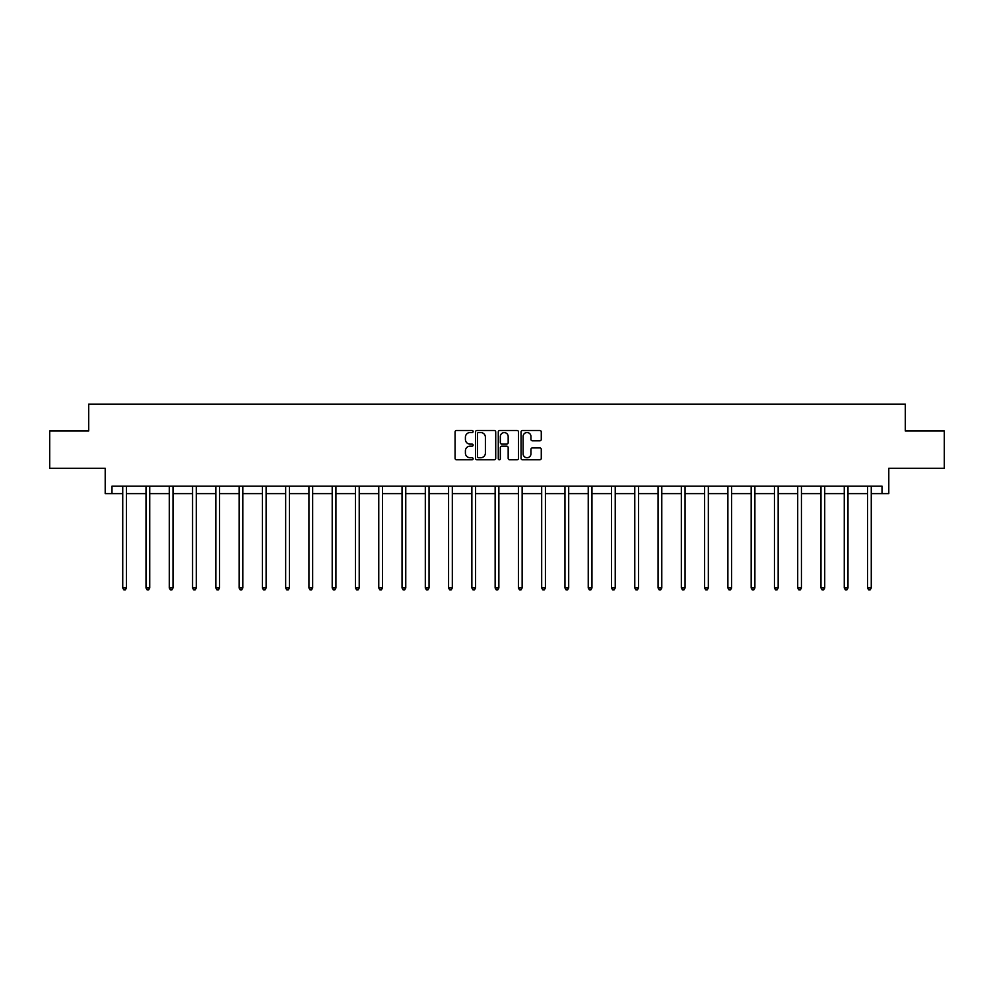 <?xml version="1.0" encoding="UTF-8"?>
<svg xmlns="http://www.w3.org/2000/svg" width="994" height="994" viewBox="0 0 994 994"><rect width="100%" height="100%" fill="white"/><g stroke="black" fill="none" stroke-linecap="round" stroke-linejoin="round"><path stroke-width="1.49" d="M473.132 431.52A1.031 1.031 0 0 0 472.1 430.489L456.544 430.489A1.466 1.466 0 0 0 455.078 431.955L455.078 458.321A1.466 1.466 0 0 0 456.544 459.787L472.1 459.787A1.031 1.031 0 0 0 473.132 458.756A1.031 1.031 0 0 0 472.1 457.737L470.087 457.737A4.684 4.684 0 0 1 465.403 453.04L465.403 450.854A4.684 4.684 0 0 1 470.087 446.169L472.1 446.169A1.031 1.031 0 0 0 473.132 445.138A1.031 1.031 0 0 0 472.1 444.119L470.087 444.119A4.684 4.684 0 0 1 465.403 439.423L465.403 437.236A4.684 4.684 0 0 1 470.087 432.539L472.1 432.539A1.031 1.031 0 0 0 473.132 431.52M111.987 493.633L111.987 486.165L882.013 486.165L882.013 493.633L888.798 493.633L888.798 468.261L944.3 468.261L944.3 430.961L905.285 430.961L905.285 404.111L88.715 404.111L88.715 430.961L49.7 430.961L49.7 468.261L105.202 468.261L105.202 493.633L122.734 493.633M539.804 440.814A1.466 1.466 0 0 0 541.27 439.348L541.27 431.955A1.466 1.466 0 0 0 539.804 430.489L522.521 430.489A1.466 1.466 0 0 0 521.055 431.955L521.055 458.321A1.466 1.466 0 0 0 522.521 459.787L539.804 459.787A1.466 1.466 0 0 0 541.27 458.321L541.27 449.387A1.466 1.466 0 0 0 539.804 447.921L532.399 447.921A1.466 1.466 0 0 0 530.945 449.387L530.945 453.811A3.914 3.914 0 0 1 527.019 457.737A3.914 3.914 0 0 1 523.105 453.811L523.105 436.465A3.914 3.914 0 0 1 527.019 432.539A3.914 3.914 0 0 1 530.945 436.465L530.945 439.348A1.466 1.466 0 0 0 532.399 440.814L539.804 440.814M495.72 431.955A1.466 1.466 0 0 0 494.254 430.489L476.971 430.489A1.466 1.466 0 0 0 475.505 431.955L475.505 458.321A1.466 1.466 0 0 0 476.971 459.787L494.254 459.787A1.466 1.466 0 0 0 495.72 458.321L495.72 431.955M499.746 430.489L517.029 430.489A1.466 1.466 0 0 1 518.495 431.955L518.495 458.321A1.466 1.466 0 0 1 517.029 459.787L509.636 459.787A1.466 1.466 0 0 1 508.17 458.321L508.17 447.623A1.466 1.466 0 0 0 506.704 446.169L501.796 446.169A1.466 1.466 0 0 0 500.33 447.623L500.33 458.756A1.031 1.031 0 0 1 499.311 459.787A1.031 1.031 0 0 1 498.28 458.756L498.28 431.955A1.466 1.466 0 0 1 499.746 430.489M126.462 493.633L146.006 493.633M149.734 493.633L169.278 493.633M173.018 493.633L192.563 493.633M196.29 493.633L215.835 493.633M219.562 493.633L239.107 493.633M242.834 493.633L262.379 493.633M266.119 493.633L285.663 493.633M289.391 493.633L308.935 493.633M312.663 493.633L332.207 493.633M335.935 493.633L355.479 493.633M359.219 493.633L378.764 493.633M382.491 493.633L402.036 493.633M405.763 493.633L425.308 493.633M429.035 493.633L448.58 493.633M452.32 493.633L471.864 493.633M475.592 493.633L495.136 493.633M498.864 493.633L518.408 493.633M522.136 493.633L541.68 493.633M545.42 493.633L564.965 493.633M568.692 493.633L588.237 493.633M591.964 493.633L611.509 493.633M615.236 493.633L634.781 493.633M638.521 493.633L658.065 493.633M661.793 493.633L681.337 493.633M685.065 493.633L704.609 493.633M708.337 493.633L727.881 493.633M731.621 493.633L751.166 493.633M754.893 493.633L774.438 493.633M778.165 493.633L797.71 493.633M801.437 493.633L820.982 493.633M824.722 493.633L844.266 493.633M847.994 493.633L867.538 493.633M871.266 493.633L882.013 493.633M478.586 432.539A1.031 1.031 0 0 0 477.555 433.57L477.555 456.706A1.031 1.031 0 0 0 478.586 457.737L480.711 457.737A4.684 4.684 0 0 0 485.395 453.04L485.395 437.236A4.684 4.684 0 0 0 480.711 432.539L478.586 432.539M508.17 436.54A3.914 3.914 0 0 0 504.244 432.614A3.914 3.914 0 0 0 500.33 436.54L500.33 442.653A1.466 1.466 0 0 0 501.796 444.119L506.704 444.119A1.466 1.466 0 0 0 508.17 442.653L508.17 436.54M126.66 486.165L126.573 486.389A1.491 1.491 0 0 0 126.462 486.948L126.462 587.951L122.734 587.951L122.734 486.948A1.491 1.491 0 0 0 122.622 486.389L122.535 486.165M126.462 587.951L125.343 589.889L123.852 589.889L122.734 587.951M149.932 486.165L149.845 486.389A1.491 1.491 0 0 0 149.734 486.948L149.734 587.951L146.006 587.951L146.006 486.948A1.491 1.491 0 0 0 145.894 486.389L145.807 486.165M149.734 587.951L148.615 589.889L147.124 589.889L146.006 587.951M173.204 486.165L173.118 486.389A1.491 1.491 0 0 0 173.018 486.948L173.018 587.951L169.278 587.951L169.278 486.948A1.491 1.491 0 0 0 169.179 486.389L169.092 486.165M173.018 587.951L171.9 589.889L170.396 589.889L169.278 587.951M196.489 486.165L196.402 486.389A1.491 1.491 0 0 0 196.29 486.948L196.29 587.951L192.563 587.951L192.563 486.948A1.491 1.491 0 0 0 192.451 486.389L192.364 486.165M196.29 587.951L195.172 589.889L193.681 589.889L192.563 587.951M219.761 486.165L219.674 486.389A1.491 1.491 0 0 0 219.562 486.948L219.562 587.951L215.835 587.951L215.835 486.948A1.491 1.491 0 0 0 215.723 486.389L215.636 486.165M219.562 587.951L218.444 589.889L216.953 589.889L215.835 587.951M243.033 486.165L242.946 486.389A1.491 1.491 0 0 0 242.834 486.948L242.834 587.951L239.107 587.951L239.107 486.948A1.491 1.491 0 0 0 238.995 486.389L238.908 486.165M242.834 587.951L241.716 589.889L240.225 589.889L239.107 587.951M266.305 486.165L266.218 486.389A1.491 1.491 0 0 0 266.119 486.948L266.119 587.951L262.379 587.951L262.379 486.948A1.491 1.491 0 0 0 262.279 486.389L262.192 486.165M266.119 587.951L265 589.889L263.497 589.889L262.379 587.951M289.589 486.165L289.502 486.389A1.491 1.491 0 0 0 289.391 486.948L289.391 587.951L285.663 587.951L285.663 486.948A1.491 1.491 0 0 0 285.551 486.389L285.464 486.165M289.391 587.951L288.272 589.889L286.781 589.889L285.663 587.951M312.861 486.165L312.775 486.389A1.491 1.491 0 0 0 312.663 486.948L312.663 587.951L308.935 587.951L308.935 486.948A1.491 1.491 0 0 0 308.823 486.389L308.736 486.165M312.663 587.951L311.544 589.889L310.053 589.889L308.935 587.951M336.134 486.165L336.047 486.389A1.491 1.491 0 0 0 335.935 486.948L335.935 587.951L332.207 587.951L332.207 486.948A1.491 1.491 0 0 0 332.095 486.389L332.008 486.165M335.935 587.951L334.816 589.889L333.325 589.889L332.207 587.951M359.406 486.165L359.319 486.389A1.491 1.491 0 0 0 359.219 486.948L359.219 587.951L355.479 587.951L355.479 486.948A1.491 1.491 0 0 0 355.38 486.389L355.293 486.165M359.219 587.951L358.101 589.889L356.597 589.889L355.479 587.951M382.69 486.165L382.603 486.389A1.491 1.491 0 0 0 382.491 486.948L382.491 587.951L378.764 587.951L378.764 486.948A1.491 1.491 0 0 0 378.652 486.389L378.565 486.165M382.491 587.951L381.373 589.889L379.882 589.889L378.764 587.951M405.962 486.165L405.875 486.389A1.491 1.491 0 0 0 405.763 486.948L405.763 587.951L402.036 587.951L402.036 486.948A1.491 1.491 0 0 0 401.924 486.389L401.837 486.165M405.763 587.951L404.645 589.889L403.154 589.889L402.036 587.951M429.234 486.165L429.147 486.389A1.491 1.491 0 0 0 429.035 486.948L429.035 587.951L425.308 587.951L425.308 486.948A1.491 1.491 0 0 0 425.196 486.389L425.109 486.165M429.035 587.951L427.917 589.889L426.426 589.889L425.308 587.951M452.506 486.165L452.419 486.389A1.491 1.491 0 0 0 452.32 486.948L452.32 587.951L448.58 587.951L448.58 486.948A1.491 1.491 0 0 0 448.48 486.389L448.393 486.165M452.32 587.951L451.201 589.889L449.698 589.889L448.58 587.951M475.791 486.165L475.704 486.389A1.491 1.491 0 0 0 475.592 486.948L475.592 587.951L471.864 587.951L471.864 486.948A1.491 1.491 0 0 0 471.752 486.389L471.665 486.165M475.592 587.951L474.473 589.889L472.982 589.889L471.864 587.951M499.063 486.165L498.976 486.389A1.491 1.491 0 0 0 498.864 486.948L498.864 587.951L495.136 587.951L495.136 486.948A1.491 1.491 0 0 0 495.024 486.389L494.937 486.165M498.864 587.951L497.745 589.889L496.254 589.889L495.136 587.951M522.335 486.165L522.248 486.389A1.491 1.491 0 0 0 522.136 486.948L522.136 587.951L518.408 587.951L518.408 486.948A1.491 1.491 0 0 0 518.296 486.389L518.209 486.165M522.136 587.951L521.018 589.889L519.527 589.889L518.408 587.951M545.607 486.165L545.52 486.389A1.491 1.491 0 0 0 545.42 486.948L545.42 587.951L541.68 587.951L541.68 486.948A1.491 1.491 0 0 0 541.581 486.389L541.494 486.165M545.42 587.951L544.302 589.889L542.799 589.889L541.68 587.951M568.891 486.165L568.804 486.389A1.491 1.491 0 0 0 568.692 486.948L568.692 587.951L564.965 587.951L564.965 486.948A1.491 1.491 0 0 0 564.853 486.389L564.766 486.165M568.692 587.951L567.574 589.889L566.083 589.889L564.965 587.951M592.163 486.165L592.076 486.389A1.491 1.491 0 0 0 591.964 486.948L591.964 587.951L588.237 587.951L588.237 486.948A1.491 1.491 0 0 0 588.125 486.389L588.038 486.165M591.964 587.951L590.846 589.889L589.355 589.889L588.237 587.951M615.435 486.165L615.348 486.389A1.491 1.491 0 0 0 615.236 486.948L615.236 587.951L611.509 587.951L611.509 486.948A1.491 1.491 0 0 0 611.397 486.389L611.31 486.165M615.236 587.951L614.118 589.889L612.627 589.889L611.509 587.951M638.707 486.165L638.62 486.389A1.491 1.491 0 0 0 638.521 486.948L638.521 587.951L634.781 587.951L634.781 486.948A1.491 1.491 0 0 0 634.681 486.389L634.594 486.165M638.521 587.951L637.402 589.889L635.899 589.889L634.781 587.951M661.992 486.165L661.905 486.389A1.491 1.491 0 0 0 661.793 486.948L661.793 587.951L658.065 587.951L658.065 486.948A1.491 1.491 0 0 0 657.953 486.389L657.866 486.165M661.793 587.951L660.675 589.889L659.184 589.889L658.065 587.951M685.264 486.165L685.177 486.389A1.491 1.491 0 0 0 685.065 486.948L685.065 587.951L681.337 587.951L681.337 486.948A1.491 1.491 0 0 0 681.225 486.389L681.139 486.165M685.065 587.951L683.947 589.889L682.456 589.889L681.337 587.951M708.536 486.165L708.449 486.389A1.491 1.491 0 0 0 708.337 486.948L708.337 587.951L704.609 587.951L704.609 486.948A1.491 1.491 0 0 0 704.497 486.389L704.411 486.165M708.337 587.951L707.219 589.889L705.728 589.889L704.609 587.951M731.808 486.165L731.721 486.389A1.491 1.491 0 0 0 731.621 486.948L731.621 587.951L727.881 587.951L727.881 486.948A1.491 1.491 0 0 0 727.782 486.389L727.695 486.165M731.621 587.951L730.503 589.889L729 589.889L727.881 587.951M755.092 486.165L755.005 486.389A1.491 1.491 0 0 0 754.893 486.948L754.893 587.951L751.166 587.951L751.166 486.948A1.491 1.491 0 0 0 751.054 486.389L750.967 486.165M754.893 587.951L753.775 589.889L752.284 589.889L751.166 587.951M778.364 486.165L778.277 486.389A1.491 1.491 0 0 0 778.165 486.948L778.165 587.951L774.438 587.951L774.438 486.948A1.491 1.491 0 0 0 774.326 486.389L774.239 486.165M778.165 587.951L777.047 589.889L775.556 589.889L774.438 587.951M801.636 486.165L801.549 486.389A1.491 1.491 0 0 0 801.437 486.948L801.437 587.951L797.71 587.951L797.71 486.948A1.491 1.491 0 0 0 797.598 486.389L797.511 486.165M801.437 587.951L800.319 589.889L798.828 589.889L797.71 587.951M824.908 486.165L824.821 486.389A1.491 1.491 0 0 0 824.722 486.948L824.722 587.951L820.982 587.951L820.982 486.948A1.491 1.491 0 0 0 820.882 486.389L820.795 486.165M824.722 587.951L823.604 589.889L822.1 589.889L820.982 587.951M848.193 486.165L848.106 486.389A1.491 1.491 0 0 0 847.994 486.948L847.994 587.951L844.266 587.951L844.266 486.948A1.491 1.491 0 0 0 844.154 486.389L844.068 486.165M847.994 587.951L846.876 589.889L845.385 589.889L844.266 587.951M871.465 486.165L871.378 486.389A1.491 1.491 0 0 0 871.266 486.948L871.266 587.951L867.538 587.951L867.538 486.948A1.491 1.491 0 0 0 867.427 486.389L867.34 486.165M871.266 587.951L870.148 589.889L868.657 589.889L867.538 587.951"/></g></svg>
